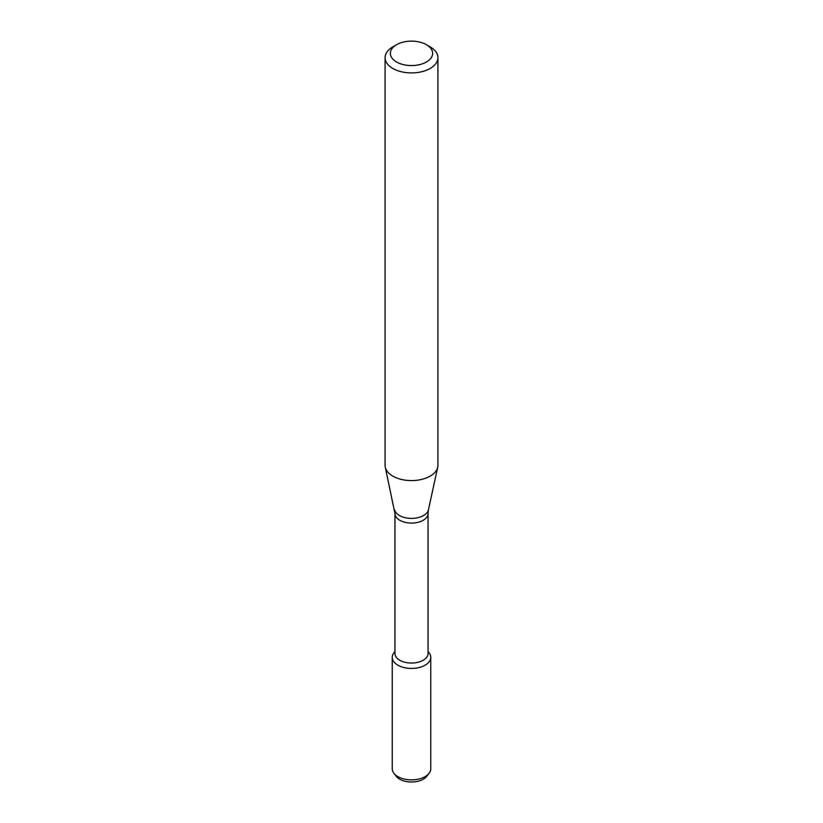<?xml version="1.0" encoding="UTF-8"?>
<svg xmlns="http://www.w3.org/2000/svg" width="823" height="823" viewBox="0 0 823 823"><rect width="100%" height="100%" fill="white"/><g stroke="black" fill="none" stroke-linecap="round" stroke-linejoin="round"><path stroke-width="1.23" d="M428.053 651.456L429.081 652.783A19.258 11.121 180 0 1 425.121 665.179A19.258 11.121 180 0 1 400.575 666.476A19.258 11.121 180 0 1 393.919 652.783L394.947 651.456M394.947 513.521A16.553 9.557 180 0 0 405.163 522.348A16.553 9.557 180 0 0 423.207 520.28A16.553 9.557 180 0 0 428.053 513.521L428.053 653.493A16.553 9.557 180 0 1 423.207 660.252A16.553 9.557 180 0 1 405.163 662.33A16.553 9.557 180 0 1 394.947 653.493L394.947 513.521L385.287 467.227A26.418 15.256 180 0 1 385.082 465.334L385.082 57.661A26.418 15.256 180 0 1 392.818 46.88L396.552 44.72A21.131 12.201 180 0 1 426.448 44.72A21.131 12.201 180 0 1 426.448 61.982A21.131 12.201 180 0 1 396.552 61.982A21.131 12.201 180 0 1 396.552 44.72M426.448 44.72L430.182 46.88A26.418 15.256 180 0 1 437.918 57.661L437.918 465.334A26.418 15.256 180 0 1 437.713 467.227A26.418 15.256 180 0 1 430.182 476.116A26.418 15.256 180 0 1 402.931 479.758A26.418 15.256 180 0 1 385.287 467.227M437.918 57.661A26.418 15.256 180 0 1 430.182 68.453A26.418 15.256 180 0 1 401.387 71.755A26.418 15.256 180 0 1 385.082 57.661M428.053 651.641A19.258 11.121 180 0 1 430.758 657.32L430.758 768.764A19.258 11.121 180 0 1 429.081 773.301L426.756 776.295A16.717 9.65 180 0 1 423.32 779.186A16.717 9.65 180 0 1 396.244 776.295L393.919 773.301A19.258 11.121 180 0 1 392.242 768.764L392.242 657.32A19.258 11.121 180 0 1 394.947 651.641M429.081 773.301A19.258 11.121 180 0 1 425.121 776.624A19.258 11.121 180 0 1 393.919 773.301M430.758 657.32A19.258 11.121 180 0 1 425.121 665.179A19.258 11.121 180 0 1 404.134 667.587A19.258 11.121 180 0 1 392.242 657.32M428.053 513.521L428.454 509.756A17.088 9.866 180 0 1 423.588 515.496A17.088 9.866 180 0 1 405.955 517.852A17.088 9.866 180 0 1 394.546 509.756M428.454 509.756L437.713 467.227"/></g></svg>
